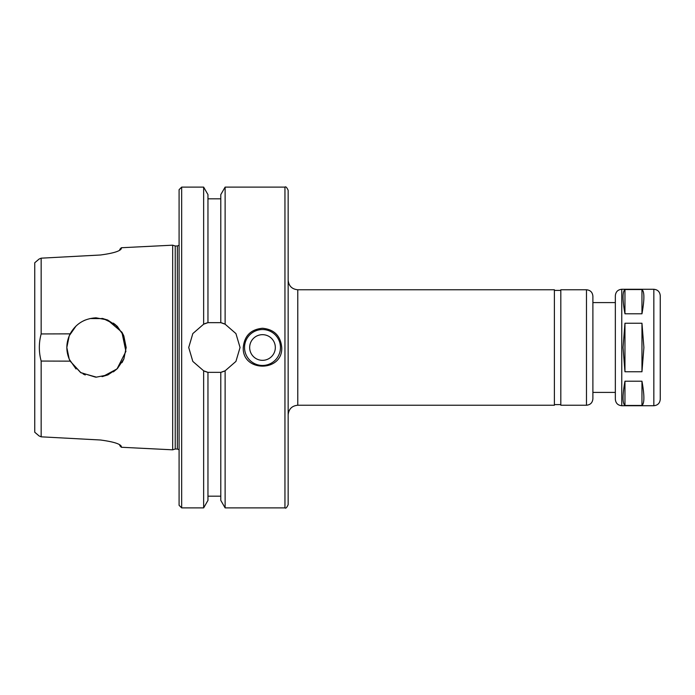 <?xml version="1.0" encoding="UTF-8"?>
<svg xmlns="http://www.w3.org/2000/svg" width="695" height="695" viewBox="0 0 695 695"><rect width="100%" height="100%" fill="white"/><g stroke="black" fill="none" stroke-linecap="round" stroke-linejoin="round"><path stroke-width="1.04" d="M641.963 289.537C644.517 291.553 644.517 299.632 641.963 313.793L624.961 313.793C622.416 299.632 622.416 291.553 624.961 289.537L641.963 289.537L641.963 313.793M624.961 405.463C622.416 403.447 622.416 395.368 624.961 381.208L641.963 381.208L641.963 405.463L624.961 405.463L624.961 381.208M624.961 313.793L624.961 289.537M641.963 381.208C644.517 395.368 644.517 403.447 641.963 405.463M624.961 371.756L623.041 347.5L624.961 323.245L641.963 323.245L643.891 347.5L641.963 371.756L624.961 371.756L624.961 323.245M641.963 323.245L641.963 371.756M297.781 405.237L297.781 289.763L554.393 289.763L554.393 405.237L297.781 405.237C291.935 405.81 288.729 409.016 288.156 414.863M586.476 289.763L560.813 289.763L560.813 405.237L586.476 405.237C590.368 404.855 592.505 402.718 592.887 398.826L592.887 296.174C592.505 292.282 590.368 290.145 586.476 289.763L586.476 405.237M615.344 347.5L615.344 399.304C615.727 403.204 617.864 405.341 621.756 405.724L621.756 289.276C617.864 289.659 615.727 291.796 615.344 295.696L615.344 392.406L592.887 392.406M660.25 347.5L660.25 399.304C659.868 403.204 657.731 405.341 653.839 405.724L653.839 289.276C657.731 289.659 659.868 291.796 660.25 295.696L660.25 347.5M288.156 347.5L288.156 504.674C286.8 507.628 285.732 508.697 284.95 507.889L284.95 187.111C285.732 186.303 286.8 187.372 288.156 190.326L288.156 347.5M85.25 374.961L83.157 373.997M76.042 368.984L69.257 359.263L66.824 347.526M66.824 347.474L69.257 335.737L76.042 326.016M83.157 321.003L85.25 320.039M102.99 376.455L117.038 368.906L125.899 351.418L121.903 332.184L107.49 319.943M95.58 377.159L80.585 372.529L70.152 361.148L41.161 361.053L41.161 436.825L100.427 439.996L41.161 436.825L39.12 435.965L41.161 436.825M96.492 377.168L80.985 372.789L70.152 361.148C65.747 352.052 65.747 342.948 70.152 333.852C75.79 323.809 84.425 318.475 96.049 317.832L107.577 319.978L117.299 326.346L123.84 335.98L126.169 347.5L123.884 358.907L117.455 368.506L107.899 374.892L96.214 377.168M102.035 376.638L107.751 374.953L102.035 376.638M113.398 371.877L117.403 368.559L113.398 371.877M122.016 362.634L123.866 358.959L122.007 362.642M123.849 335.998L122.016 332.366M117.403 326.442L113.398 323.123M107.751 320.048L102.035 318.362M96.214 317.832L95.58 317.841M89.994 318.553L103.207 318.605L115.231 324.495L123.319 334.808L126.169 347.847M96.049 317.832C84.425 318.475 75.79 323.809 70.152 333.852L41.161 333.947L41.161 258.175L100.427 255.004L41.161 258.175L39.12 259.035L41.161 258.175M100.427 255.004C113.163 253.301 120.131 251.173 121.321 248.619L121.321 247.741L172.681 245.179L172.681 449.821L121.321 447.259L121.026 445.825M121.026 249.175L119.757 250.287M119.757 444.713L121.321 446.381C120.131 443.827 113.163 441.699 100.427 439.996M41.161 361.053C38.729 352.017 38.729 342.983 41.161 333.947M34.75 262.762L39.12 259.035L34.75 262.762L34.75 432.238L39.12 435.965L34.75 432.238M262.493 328.257C274.186 329.395 280.598 335.815 281.744 347.5C282.926 372.329 242.069 372.329 243.25 347.5C244.397 335.815 250.808 329.395 262.493 328.257M244.536 347.5A17.966 17.966 0 0 1 271.476 331.941A17.966 17.966 0 0 1 271.476 363.059A17.966 17.966 0 0 1 244.536 347.5M249.661 347.5A12.831 12.831 0 0 1 268.913 336.389A12.831 12.831 0 0 1 268.913 358.611A12.831 12.831 0 0 1 249.661 347.5M225.119 370.809L220.793 372.346L207.961 372.346L203.644 370.809A25.663 25.663 0 0 0 207.961 372.346L203.644 370.809L192.819 361.409L188.719 347.5L192.819 333.591L203.644 324.191L207.961 322.654A25.663 25.663 0 0 0 203.644 324.191L207.961 322.654L220.793 322.654L225.119 324.191A25.663 25.663 0 0 0 220.793 322.654L225.119 324.191L235.935 333.591L240.044 347.5L235.935 361.409L225.119 370.809L220.793 372.346A25.663 25.663 0 0 0 225.119 370.809L225.119 507.889L284.95 507.889M220.793 322.654L220.793 194.609L225.119 187.111L225.119 324.191M220.793 372.346L220.793 500.391L225.119 507.889M207.961 372.346L207.961 500.391L203.644 507.889L203.644 370.809M181.664 187.111L179.093 189.683L179.093 505.317L181.664 507.889L181.664 187.111L203.644 187.111L207.961 194.609L207.961 322.654M203.644 187.111L203.644 324.191M172.681 245.179L175.227 245.978L175.227 449.022L172.681 449.821M175.227 245.978L177.329 245.978L177.329 449.022L179.093 449.726M297.781 289.763C291.935 289.19 288.729 285.984 288.156 280.137M554.393 404.594L560.813 404.594M554.393 290.406L560.813 290.406M592.887 302.594L615.344 302.594M621.756 405.724L653.839 405.724M621.756 289.276L653.839 289.276M121.321 247.741L119.757 249.418M121.321 447.259L119.757 445.582M225.119 187.111L284.95 187.111M207.961 496.178L220.793 496.178M207.961 198.822L220.793 198.822M175.227 449.022L177.329 449.022M177.329 245.978L179.093 245.274M181.664 507.889L203.644 507.889"/></g></svg>
